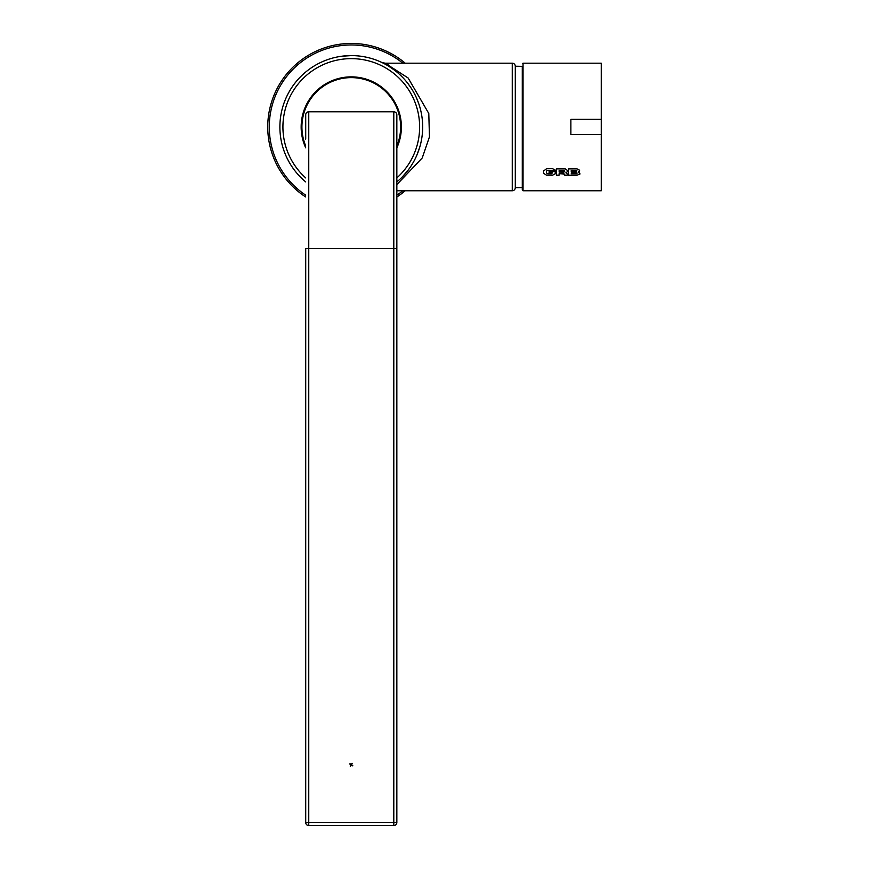 <?xml version="1.0" encoding="UTF-8"?>
<svg xmlns="http://www.w3.org/2000/svg" width="869" height="869" viewBox="0 0 869 869"><rect width="100%" height="100%" fill="white"/><g stroke="black" fill="none" stroke-linecap="round" stroke-linejoin="round"><path stroke-width="1.3" d="M522.28 187.606L515.295 187.726L515.295 66.229L515.295 187.726A3.041 3.041 0 0 1 512.254 190.756L396.84 190.756M601.25 119.379L570.879 119.379L570.879 134.565L601.25 134.565L601.25 63.187L523.04 63.187L523.04 190.756L522.28 189.996L522.28 66.989M522.345 63.633L523.04 63.187M547.948 170.27L552.532 170.987L547.948 170.27L546.395 171.095L546.395 172.898L547.839 173.757L551.37 173.757L552.51 172.833L549.11 172.833L549.11 171.573L555.248 171.573L555.248 173.789L552.586 175.18L546.525 175.169L543.603 173.344L543.603 170.954L546.655 168.684L552.565 168.684L555.172 169.998L555.172 170.997L552.532 170.9M556.421 168.858L565.284 168.858L567.327 170.378L567.327 171.725L565.915 172.735L567.283 173.963L567.283 175.18L564.622 175.18L563.699 173.626L559.136 173.626L559.136 175.18L556.421 175.19L556.421 168.858M568.467 175.223L577.027 175.223L579.916 173.963L577.027 175.234L568.467 175.234L568.467 168.879L576.994 168.825L579.634 170.226L578.428 172.16L579.927 174.082M579.634 170.954L578.428 172.073M601.25 134.565L601.25 190.756L523.04 190.756M577.135 173.083L571.291 172.812L571.291 173.778L571.291 172.812L576.505 172.79L577.135 173.083L576.516 173.778L571.291 173.778L576.516 173.778M576.886 170.769L571.237 170.487L571.237 171.508L571.237 170.487L576.266 170.465L576.886 170.78L576.288 171.508L571.237 171.508L576.288 171.508M579.916 173.322L578.428 172.16M564.687 170.976L559.147 170.476L559.147 172.051L559.147 170.476L563.807 170.476L564.687 170.987L563.905 172.095L564.687 171.541L559.147 172.051L563.905 172.095M556.421 175.19L559.136 175.18L559.136 173.626L564.622 174.158M564.622 174.148L564.622 175.18L567.283 175.18L567.283 173.963L565.915 172.844M565.915 172.735L567.327 171.725M546.655 168.684L543.603 170.943M549.11 172.822L552.51 172.822L551.37 173.757M552.532 170.987L555.172 170.987M350.24 766.121L351.065 764.85L349.794 764.014M349.968 763.764L351.239 764.59L352.064 763.319M352.314 763.493L351.489 764.763L352.76 765.589M352.597 765.85L351.326 765.013L350.489 766.284M396.84 145.959A49.359 49.359 0 0 0 351.282 77.623A49.359 49.359 0 0 0 305.714 145.959M305.714 147.849A50.12 50.12 0 0 1 351.282 76.863A50.12 50.12 0 0 1 396.84 147.849M396.84 195.167A82.012 82.012 0 0 0 402.825 190.756M402.825 63.187A82.012 82.012 0 0 0 272.801 103.172A82.012 82.012 0 0 0 305.714 195.167M305.714 196.981A83.522 83.522 0 0 1 351.282 43.45A83.522 83.522 0 0 1 405.204 63.187M405.204 190.756A83.522 83.522 0 0 1 396.84 196.981M512.254 190.756L512.254 63.187A3.041 3.041 0 0 1 515.295 66.229L522.28 66.348M341.865 56.224L351.282 55.594A71.377 71.377 0 0 0 305.714 181.925A71.377 71.377 0 0 1 351.282 55.594A71.377 71.377 0 0 1 396.84 181.925M388.139 64.567L387.063 64.067M383.359 63.22L382.023 62.557A7.593 7.539 115.5 0 0 385.293 63.285L408.158 78.025L428.786 113.481L429.471 136.835L422.225 157.973L396.84 184.619M384.25 63.676L385.141 64.143M385.597 64.393L388.247 65.914M388.628 66.153L394.407 70.096M399.316 74.18L402.781 77.558M407.974 83.609L410.537 87.182M416.881 98.86L418.652 103.422M418.988 104.389L419.618 106.376M419.618 147.578L416.881 155.095M407.963 170.346L402.803 176.364M399.197 179.872L396.84 181.914M512.254 63.187L385.065 63.187L381.871 62.481M308.756 111.786L308.756 248.469L305.714 248.469L305.714 822.509A3.041 3.041 0 0 0 308.756 825.55L308.756 822.509L305.714 822.509A3.041 3.041 0 0 0 308.756 825.55L393.798 825.55A3.041 3.041 0 0 0 396.84 822.509L393.798 822.509L393.798 825.55A3.041 3.041 0 0 0 396.84 822.509L396.84 114.827A3.041 3.041 0 0 0 393.798 111.786A3.041 3.041 0 0 1 396.84 114.827L396.84 248.469L308.756 248.469L308.756 822.509L393.798 822.509L393.798 111.786L308.756 111.786A3.041 3.041 0 0 0 305.714 114.827A3.041 3.041 0 0 1 308.756 111.786A3.041 3.041 0 0 0 305.714 114.827L305.714 139.127M396.84 177.917A68.336 68.336 0 0 0 351.282 58.636A68.336 68.336 0 0 0 305.714 177.917"/></g></svg>
